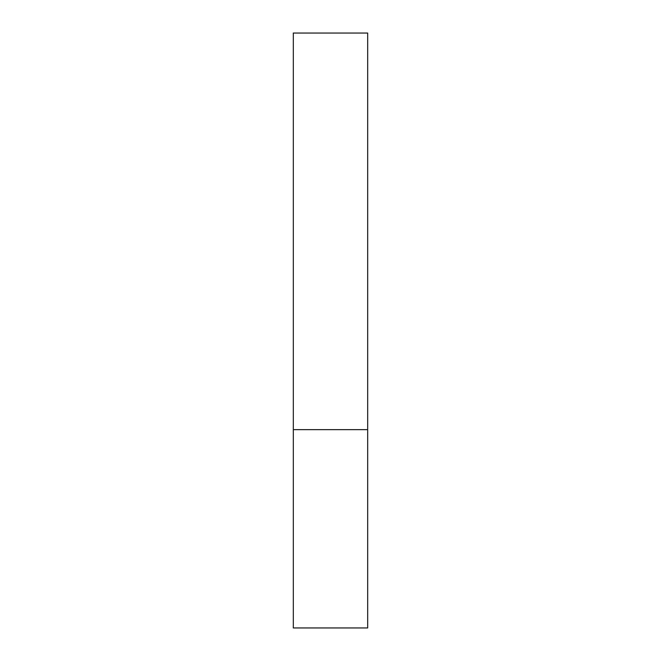 <?xml version="1.0" encoding="UTF-8"?>
<svg xmlns="http://www.w3.org/2000/svg" width="661" height="661" viewBox="0 0 661 661"><rect width="100%" height="100%" fill="white"/><g stroke="black" fill="none" stroke-linecap="round" stroke-linejoin="round"><path stroke-width="0.99" d="M367.681 429.65L293.319 429.65L367.681 429.65L367.681 33.05L293.319 33.05L293.319 627.95L367.681 627.95L367.681 429.65"/></g></svg>
